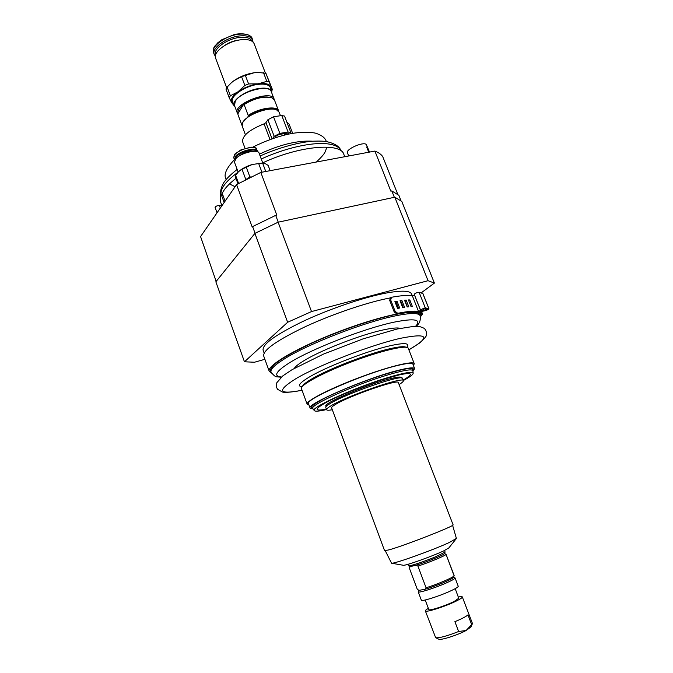 <?xml version="1.0" encoding="UTF-8"?>
<svg xmlns="http://www.w3.org/2000/svg" width="673" height="673" viewBox="0 0 673 673"><rect width="100%" height="100%" fill="white"/><g stroke="black" fill="none" stroke-linecap="round" stroke-linejoin="round"><path stroke-width="1.01" d="M290.829 132.539L284.536 116.084L281.777 115.495L288.086 132.009L290.829 132.539L290.383 133.784M286.748 121.863L289.171 124.244L292.671 133.372M245.039 148.304L242.633 141.835C242.103 135.795 249.246 129.813 264.052 123.866L269.974 139.513M272.035 138.781L265.936 122.654L264.052 123.866M265.936 122.654L267.888 119.735L274.172 136.308L279.859 133.397L288.086 132.009M279.859 133.397L273.549 116.808L267.888 119.735M273.549 116.808L281.777 115.495M274.937 137.805L276.233 135.954L279.076 134.507L287.287 133.119L288.667 133.38L288.296 134.205M272.565 138.596L274.172 136.308M348.69 155.985L347.436 152.796C345.459 149.398 363.008 141.515 366.196 144.392L368.038 148.439M368.754 152.224L366.684 146.992L368.022 148.422M369.477 152.09L368.266 149.036L369.485 152.09M367.938 150.163L367.702 148.119L366.903 147.555L367.34 148.657M280.464 115.706L279.093 112.13L276.645 109.926C269.175 106.199 245.704 115.075 242.566 122.806L242.179 126.078L245.426 134.777M276.006 109.699L275.863 109.649C270.496 107.158 255.849 110.86 248.009 116.757L248.211 115.462C258.482 108.193 276.721 105.425 278.538 110.7L278.471 111.129M242.019 125.456L237.956 114.629L238.141 113.35C237.325 110.885 239.092 107.974 243.458 104.635L238.141 113.35M242.886 122.217L248.009 116.757M238.032 114.099L237.258 112.913C232.673 103.852 271.53 89.172 274.079 98.998L274.248 99.621M271.244 97.61L271.126 97.568C263.008 95.726 253.788 98.081 243.458 104.635L244.114 104.542L248.211 115.462M278.538 110.7L274.433 99.957L271.9 97.846C263.984 95.945 254.722 98.174 244.114 104.542M237.258 112.913L234.507 105.56L235.23 101.404C240.211 91.587 269.469 83.763 271.278 91.671L274.079 98.998M225.085 201.177L223.007 195.481L222.006 194.118L220.71 194.43L221.695 195.793L223.007 195.481M224.151 202.523L221.695 195.793M221.939 205.719L220.231 201.034L220.702 194.43M221.93 194.135C223.798 189.416 228.475 184.166 235.971 178.404M262.706 162.849C299.064 145.763 340.841 142.222 343.853 154.386L344.761 156.716M215.259 207.578L215.082 207.393C215.713 206.232 217.152 205.593 219.406 205.492L221.754 205.997M401.68 378.024L401.512 377.595C401.116 376.729 398.197 376.914 392.746 378.142C371.673 382.643 322.384 403.43 325.909 406.164L326.069 406.593M312.886 408.637L312.785 408.452C309.387 405.382 352.829 385.553 385.629 375.576C402.521 370.461 411.598 368.812 412.869 370.63L412.911 370.84M326.523 409.554C319.195 411.279 315.107 411.615 314.249 410.564C310.127 407.872 353.426 388.094 386.226 378.075C403.278 372.884 412.263 371.252 413.163 373.187C413.222 374.541 409.933 376.998 403.295 380.548M400.915 200.461L398.862 195.313L391.804 190.922L394.344 197.298M278.243 222.174L275.694 215.36L252.602 226.574L255.084 233.304M216.159 281.407L200.571 236.585L236.568 184.587L252.215 227.062L252.602 226.574M236.568 184.587L260.821 172.414L374.895 151.08L390.828 191.132L391.804 190.922M275.694 215.36L276.796 215.133L260.821 172.414M254.907 233.396L287.649 322.266L244.459 361.788L215.848 281.802L254.907 233.396L278.117 222.199L394.807 197.197L401.815 201.463L434.396 283.081L421.163 292.89M264.884 359.298L254.503 362.234L244.459 361.788M394.807 197.197L428.053 280.708L434.396 283.081M428.053 280.708L311.515 311.565L278.117 222.199M287.649 322.266L311.515 311.565M264.144 353.073L263.093 350.153C262.218 344.307 275.661 334.649 303.422 321.181C330.081 308.697 364.564 297.054 386.588 292.974C401.764 290.265 410.101 290.627 411.598 294.042L412.313 295.868M415.964 326.312C419.447 323.915 420.844 320.39 420.145 315.746C418.816 312.76 410.597 312.785 395.488 315.839C364.665 321.972 308.242 343.844 284.805 358.667C274.727 364.951 270.134 369.427 271.026 372.093L270.596 370.89C269.957 365.675 283.627 356.463 311.624 343.264C338.494 330.973 373.061 319.137 395.001 314.594C410.101 311.565 418.328 311.549 419.674 314.552L420.978 314.072M313.113 408.957L310.135 408.158L308.503 403.699C303.809 399.93 363.437 373.843 395.615 365.961C406.391 363.252 412.17 362.68 412.944 364.236L414.661 368.653L412.953 371.227M310.135 408.158C305.517 404.574 365.237 378.588 397.381 370.554C408.158 367.795 413.912 367.164 414.661 368.653M413.458 365.565L414.274 363.714C413.508 360.434 387.833 366.768 358.431 377.898C329.004 388.994 305.559 401.226 307.157 404.187L308.991 405.037M307.157 404.187L301.47 388.666C299.712 385.267 322.939 372.657 352.265 361.594C381.583 350.49 407.342 344.601 408.275 348.303L414.274 363.714M401.89 300.469L404.557 307.275L402.681 307.536L400.014 300.722L401.89 300.469L400.174 301.134M403.287 307.452L400.788 301.058M409.798 299.939L412.44 306.652L411.068 306.686L408.418 299.948L409.798 299.939L408.637 300.495M406.164 300.057L408.814 306.821L407.19 306.964L404.532 300.192L406.164 300.057L404.717 300.663M407.459 306.938L404.995 300.646M397.02 301.184L399.695 308.024L397.575 308.411L394.9 301.546L397.02 301.184L395.043 301.916M398.517 308.234L395.985 301.756M391.072 297.458L390.239 297.962L389.726 300.461L390.668 299.897L391.526 297.273C401.259 295.489 408.217 295.026 412.389 295.884L418.497 311.389C414.391 310.724 407.476 311.363 397.777 313.307L395.135 311.363L394.185 311.919L396.826 313.854C406.366 311.944 413.155 311.313 417.21 311.961C419.363 311.582 420.978 310.909 422.055 309.942L421.71 309.302L423.94 308.377L427.624 309.378L423.637 310.346C421.407 310.825 419.851 311.498 418.959 312.356L421.004 314.022C419.414 307.788 382.744 314.989 340.681 330.923C298.585 346.788 266.323 365.641 269.25 371.361L271.505 373.12M414.526 295.077L412.389 295.884M422.863 293.588L419.086 292.225C416.957 292.519 415.334 293.201 414.198 294.261L420.701 310.472L418.497 311.389M390.727 297.819C368.56 301.899 333.143 313.795 305.567 326.565C276.839 340.336 262.882 350.153 263.69 356L269.25 371.361M390.668 299.897L395.135 311.363M420.011 315.401L421.13 314.451M420.465 316.832L422.467 314.03L420.305 311.826L424.301 310.867C426.531 310.379 428.087 309.715 428.97 308.848L425.252 307.805L420.347 309.832L414.198 294.261M389.726 300.461L394.185 311.919M428.794 609.536L425.218 599.996M455.2 588.665L458.818 598.44M407.922 564.319L408.595 565.85C409.579 566.439 425.151 561.206 435.953 556.621L445.097 552.062L444.584 550.464M419.035 590.322L417.319 589.397L409.344 568.079L410.194 566.599L416.15 565.211L417.925 566.102L426.068 587.773C437.105 584.416 453.577 577.358 454.098 575.794L446.031 554.266L444.466 553.509M426.068 587.773L425.168 589.228L419.077 590.347L425.168 589.228C435.162 586.444 452.921 578.99 453.4 577.4L453.459 577.274M410.025 566.523L409.344 568.079M410.084 566.548L408.595 565.85M416.15 565.211C426.152 562.182 444.113 554.821 444.399 553.66L444.441 553.568M417.925 566.102C429.618 562.35 447.065 554.981 446.031 554.266L454.149 575.541M418.858 590.246L418.219 591.845L421.348 600.19C421.264 601.78 437.837 596.682 449.219 591.567C455.276 588.841 458.279 587.075 458.237 586.25L455.057 577.922L453.518 577.14M418.219 591.845C418.101 593.317 434.607 588.143 446.006 583.087C452.054 580.404 455.074 578.679 455.057 577.922M429.038 609.755C430.585 610.647 446.199 605.507 454.199 601.443L458.826 598.188M428.356 608.35C426.219 609.578 425.218 610.419 425.344 610.891C425.21 612.91 446.014 606.28 456.63 600.88C460.559 598.903 462.452 597.582 462.309 596.926C462.099 596.488 460.786 596.514 458.38 597.01M454.898 621.667C461.485 618.933 465.842 616.687 467.971 614.929L471.68 624.628L466.12 630.492L458.624 631.501L454.898 621.667M458.624 631.501C446.998 636.078 439.351 638.155 435.675 637.735L425.344 610.891M462.309 596.926L472.404 623.358L471.68 624.628M438.678 639.148L438.863 639.232C440.992 640.402 457.699 635.068 466.12 630.492L470.999 626.933M385.276 550.766L391.56 563.225C394.672 563.865 434.278 549.639 449.808 542.253L456.395 538.408L452.601 525.319M403.077 565.227L403.388 565.278C405.869 565.741 433.244 555.94 444.121 550.682L448.815 547.948M389.196 549.824C404.759 545.542 455.831 525.512 453.089 524.805L398.357 382.634C399.173 378.546 348.732 396.027 335.221 404.608C332.613 406.181 331.41 407.266 331.612 407.855L384.577 550.699L389.196 549.824M332.311 409.748C328.803 410.395 326.893 410.387 326.582 409.714C326.355 409.041 327.709 407.813 330.653 406.021C346.065 396.178 404.38 375.971 403.354 380.699C403.564 381.414 402.143 382.685 399.081 384.519M326.582 409.714L325.757 407.485C325.522 406.795 326.876 405.558 329.812 403.75C345.19 393.84 403.489 373.675 402.496 378.487L403.354 380.699M233.481 104.408L231.655 102.624C230.292 99.579 232.412 95.97 238.015 91.78C244.038 87.667 250.76 85.008 258.196 83.814C265.398 82.947 269.764 83.999 271.295 86.985L271.286 90.123M235.18 107.36L232.496 101.783C229.804 96.416 244.795 85.993 257.835 84.403C264.75 83.57 268.906 84.605 270.294 87.507L271.968 93.463M256.909 72.516L253.999 72.785C246.57 73.937 239.857 76.596 233.868 80.743L232.673 81.66M271.623 90.998L272.447 89.635L269.234 81.98L266.819 81.374L258.196 83.814L248.598 83.948L244.854 85.429L238.015 91.78L230.376 95.768L229.224 97.77L231.655 102.624L233.809 105.291M229.224 97.77L225.985 89.114L227.138 87.086L231.47 82.661L233.868 80.743L241.548 76.672L253.999 72.785L258.634 72.474L265.928 73.332L272.447 89.635M241.548 76.672L244.854 85.429M230.376 95.768L227.138 87.086M248.598 83.948L245.283 75.191M263.513 72.709L266.819 81.374M269.234 81.98L265.928 73.332M224.774 45.411C228.812 42.592 233.304 40.843 238.259 40.17L238.806 40.111M215.562 55.102C212.559 49.297 226.936 38.647 239.739 37.427C246.579 36.796 250.701 38.083 252.123 41.289M215.368 56.187L214.224 54.463C211.221 48.321 226.305 37.2 239.706 35.938C246.823 35.282 251.155 36.611 252.703 39.926L252.981 41.97M233.985 105.754C231.302 100.437 246.326 90.039 259.357 88.424C266.281 87.574 270.428 88.584 271.799 91.461M226.675 87.793L215.629 58.223C212.643 52.124 227.752 41.036 241.153 39.749C248.27 39.076 252.594 40.38 254.133 43.669L265.406 73.155M238.124 172.061L234.423 162.05L236.122 158.315C241.506 152.67 258.138 148.876 259.029 153.032L262.764 163.001M234.776 159.972L234.339 159.324L235.92 155.816C240.951 150.533 256.463 147.008 257.305 150.903L257.406 151.677M235.07 159.509L236.627 156.329C241.304 151.425 255.698 148.026 256.876 151.518M238.789 156.237L238.848 156.186C242.675 153.116 247.033 151.534 251.904 151.433M265.759 171.489L262.579 163.001L252.165 164.515C246.31 166.374 241.767 168.746 238.553 171.64L242.019 169.234L252.165 164.515L262.579 163.001L265.145 163.564L268.148 165.398L270.134 170.673M258.583 163.287L261.923 172.204M251.273 176.864L249.927 177.016L246.217 167.039M249.927 177.016L245.25 179.893M242.019 169.234L245.712 179.203M238.604 183.443L235.6 175.3L238.553 171.64M237.964 183.805L235.5 177.134L235.6 175.3M374.895 151.08C378.596 152.502 381.212 154.369 382.76 156.683L397.936 194.741M266.844 219.659L261.368 222.317M396.212 193.664L394.538 192.621M285.386 134.852L284.881 133.523M288.237 133.103L288.532 133.877M220.332 208.041L219.406 205.492M312.617 141.229L312.07 141.17C297.096 140.413 279.556 144.729 259.433 154.125M237.081 169.226L236.282 170.067M260.148 156.018C275.08 148.985 297.441 142.239 313.206 141.187C319.835 140.943 324.453 141.12 327.078 141.725C335.112 143.627 339.747 146.664 340.984 150.828C339.385 146.907 334.523 144.535 326.388 143.728C311.052 142.18 284.006 148.397 261.267 158.996M237.889 172.313L237.476 172.608C225.985 181.138 220.483 188.398 220.971 194.371M326.355 409.108C313.837 411.54 314.064 409.167 327.053 401.983C340.252 395.034 365.658 384.872 384.931 378.882L399.787 374.768C412.684 372.127 413.794 373.902 403.119 380.102M302.463 386.361C303.086 384.594 306.568 381.894 312.911 378.268C329.728 368.518 367.744 353.847 389.044 348.925C398.382 346.73 404.036 346.166 406.004 347.234M412.095 368.56L412.305 368.678C409.807 368.425 408.604 367.441 388.262 373.322C368.207 379.252 337.274 391.408 321.946 399.644C308.89 407.081 312.314 406.972 311.919 406.61L312.785 408.452C309.058 407.939 312.07 405.003 321.829 399.686C335.692 392.25 362.57 381.381 383.686 374.726C405.903 367.988 415.636 366.634 412.886 370.663M302.026 386.882C296.877 386.193 299.653 382.701 310.354 376.417C327.785 366.221 367.424 350.927 389.583 345.863C404.658 342.498 410.353 342.986 406.677 347.344M302.042 390.231C278.353 394.849 276.325 390.988 295.96 378.647C318.48 365.254 371.673 344.711 400.662 338.267C428.415 332.807 431.157 336.677 408.881 349.859L420.204 342.65C424.537 338.368 426.547 336.012 426.245 335.583C426.85 332.117 426.017 329.627 423.754 328.113L419.986 326.649L413.643 326.38L397.104 329.021L362.924 338.914L323.318 354.166L292.158 369.62L282.862 375.837L276.864 382.668C275.955 384.964 276.199 387.177 277.587 389.305L282.525 392.065C283.518 392.468 289.735 392.729 302.051 390.264M393.68 347.899L390.651 349.38M315.393 377.822L312.146 378.706M294.278 368.392C295.506 366.398 298.896 363.74 304.448 360.408C321.686 349.867 361.191 334.582 383.417 329.888C391.913 328.045 397.524 327.532 400.258 328.34M281.457 376.998C272.994 376.199 275.854 371.353 290.029 362.453C312.297 348.589 365.296 328.062 394.378 322.098C414.82 318.06 421.887 319.465 415.569 326.321M396.826 313.854L397.777 313.307M421.004 314.03L419.674 314.552L420.145 315.746M420.575 314.989L420.314 314.333M422.955 308.604L423.637 310.346M424.84 308.621L425.504 310.295M419.086 292.225L425.252 307.805M422.795 293.411L428.886 308.789M214.224 54.463L213.593 52.763C210.582 46.597 225.648 35.459 239.05 34.214C246.167 33.566 250.499 34.903 252.055 38.226L252.703 39.926M251.332 147.48C254.327 147.337 256.093 147.892 256.64 149.137C257.036 148.01 255.143 147.345 250.962 147.151L240.791 149.961L234.726 154.184L233.682 157.549L235.256 154.033C239.563 150.39 244.922 148.203 251.332 147.48M284.443 133.599L284.957 134.962M217.043 212.794L215.082 207.393M234.473 159.602C226.044 168.57 223.301 175.165 226.246 179.413M230.166 184.284L235.104 186.707M316.394 162.016C326.111 152.821 325.168 151.61 326.598 147.841M326.321 141.591C325.421 138.192 322.182 135.5 316.613 133.515C313.753 132.244 300.394 131.386 288.204 134.221C276.83 136.754 265.011 141.061 252.754 147.151M220.895 194.388C220.214 192.032 220.794 188.802 222.654 184.722C224.378 180.81 229.207 175.703 237.148 169.419M412.869 370.63L412.061 368.552M413.163 373.187L412.902 370.747M314.249 410.564L312.836 408.561M271.026 372.093C276.039 378.302 275.997 376.384 281.163 377.259M418.699 311.675L418.959 312.356M422.88 293.478L428.97 308.848M421.424 311.187L422.333 313.483M453.4 577.4L454.098 575.794M444.399 553.66L445.097 552.062M438.863 639.232L435.675 637.735M470.915 627.118L472.311 623.888M448.622 548.192L456.134 538.821M403.388 565.278L391.56 563.225M213.593 52.763C212.929 46.008 215.091 46.487 217.657 42.921L221.77 39.766L234.583 34.424C245.611 32.413 251.635 35.82 252.055 38.226M257.305 150.903L256.64 149.137M234.339 159.324L233.682 157.549"/></g></svg>
